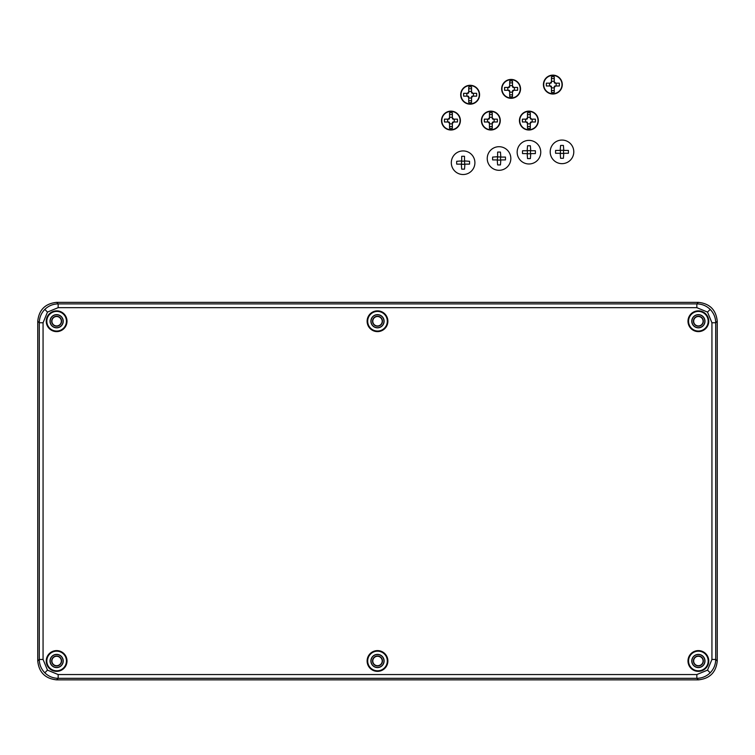 <?xml version="1.0" encoding="UTF-8"?>
<svg xmlns="http://www.w3.org/2000/svg" width="755" height="755" viewBox="0 0 755 755"><rect width="100%" height="100%" fill="white"/><g stroke="black" fill="none" stroke-linecap="round" stroke-linejoin="round"><path stroke-width="1.13" d="M56.625 316.515A4.719 4.719 0 0 0 51.906 321.234A4.719 4.719 0 0 0 56.625 325.952A4.719 4.719 0 0 0 61.344 321.234A4.719 4.719 0 0 0 56.625 316.515M377.5 316.515A4.719 4.719 0 0 0 372.781 321.234A4.719 4.719 0 0 0 377.5 325.952A4.719 4.719 0 0 0 382.219 321.234A4.719 4.719 0 0 0 377.5 316.515M698.375 316.515A4.719 4.719 0 0 0 693.656 321.234A4.719 4.719 0 0 0 698.375 325.952A4.719 4.719 0 0 0 703.094 321.234A4.719 4.719 0 0 0 698.375 316.515M56.625 656.265A4.719 4.719 0 0 0 51.906 660.984A4.719 4.719 0 0 0 56.625 665.702A4.719 4.719 0 0 0 61.344 660.984A4.719 4.719 0 0 0 56.625 656.265M377.5 656.265A4.719 4.719 0 0 0 372.781 660.984A4.719 4.719 0 0 0 377.5 665.702A4.719 4.719 0 0 0 382.219 660.984A4.719 4.719 0 0 0 377.5 656.265M698.375 656.265A4.719 4.719 0 0 0 693.656 660.984A4.719 4.719 0 0 0 698.375 665.702A4.719 4.719 0 0 0 703.094 660.984A4.719 4.719 0 0 0 698.375 656.265M377.5 667.458A6.474 6.474 0 0 0 383.974 660.984A6.474 6.474 0 0 0 377.5 654.51A6.474 6.474 0 0 0 371.026 660.984A6.474 6.474 0 0 0 377.5 667.458M377.5 665.938A4.964 4.964 0 0 0 382.464 660.984A4.964 4.964 0 0 0 377.5 656.019A4.964 4.964 0 0 0 372.536 660.984A4.964 4.964 0 0 0 377.5 665.938A4.955 4.955 0 0 0 382.455 660.984A4.955 4.955 0 0 0 377.5 656.029A4.955 4.955 0 0 0 372.545 660.984A4.955 4.955 0 0 0 377.5 665.938M377.5 327.708A6.474 6.474 0 0 0 383.974 321.234A6.474 6.474 0 0 0 377.5 314.76A6.474 6.474 0 0 0 371.026 321.234A6.474 6.474 0 0 0 377.5 327.708M377.5 326.188A4.964 4.964 0 0 0 382.464 321.234A4.964 4.964 0 0 0 377.5 316.269A4.964 4.964 0 0 0 372.536 321.234A4.964 4.964 0 0 0 377.5 326.188A4.955 4.955 0 0 0 382.455 321.234A4.955 4.955 0 0 0 377.5 316.279A4.955 4.955 0 0 0 372.545 321.234A4.955 4.955 0 0 0 377.5 326.188M698.375 667.458A6.474 6.474 0 0 1 691.901 660.984A6.474 6.474 0 0 1 698.375 654.51A6.474 6.474 0 0 1 704.849 660.984A6.474 6.474 0 0 1 698.375 667.458M698.375 665.938A4.964 4.964 0 0 1 693.411 660.984A4.964 4.964 0 0 1 698.375 656.019A4.964 4.964 0 0 1 703.339 660.984A4.964 4.964 0 0 1 698.375 665.938A4.955 4.955 0 0 0 703.33 660.984A4.955 4.955 0 0 0 698.375 656.029A4.955 4.955 0 0 0 693.42 660.984A4.955 4.955 0 0 0 698.375 665.938M56.625 314.76A6.474 6.474 0 0 1 63.099 321.234A6.474 6.474 0 0 1 56.625 327.708A6.474 6.474 0 0 1 50.151 321.234A6.474 6.474 0 0 1 56.625 314.76M56.625 316.269A4.964 4.964 0 0 1 61.589 321.234A4.964 4.964 0 0 1 56.625 326.188A4.955 4.955 0 0 0 61.58 321.234A4.955 4.955 0 0 0 56.625 316.279A4.955 4.955 0 0 0 51.67 321.234A4.955 4.955 0 0 0 56.625 326.188A4.964 4.964 0 0 1 51.661 321.234A4.964 4.964 0 0 1 56.625 316.269M56.625 654.51A6.474 6.474 0 0 0 50.151 660.984A6.474 6.474 0 0 0 56.625 667.458A6.474 6.474 0 0 0 63.099 660.984A6.474 6.474 0 0 0 56.625 654.51M56.625 656.019A4.964 4.964 0 0 0 51.661 660.984A4.964 4.964 0 0 0 56.625 665.938A4.964 4.964 0 0 0 61.589 660.984A4.964 4.964 0 0 0 56.625 656.019M698.375 327.708A6.474 6.474 0 0 0 704.849 321.234A6.474 6.474 0 0 0 698.375 314.76A6.474 6.474 0 0 0 691.901 321.234A6.474 6.474 0 0 0 698.375 327.708M698.375 326.188A4.964 4.964 0 0 0 703.339 321.234A4.964 4.964 0 0 0 698.375 316.269A4.964 4.964 0 0 0 693.411 321.234A4.964 4.964 0 0 0 698.375 326.188A4.955 4.955 0 0 0 703.33 321.234A4.955 4.955 0 0 0 698.375 316.279A4.955 4.955 0 0 0 693.42 321.234A4.955 4.955 0 0 0 698.375 326.188M698.375 327.84A6.606 6.606 0 0 0 704.981 321.234A6.606 6.606 0 0 0 698.375 314.627A6.606 6.606 0 0 0 691.769 321.234A6.606 6.606 0 0 0 698.375 327.84M377.5 327.84A6.606 6.606 0 0 0 384.106 321.234A6.606 6.606 0 0 0 377.5 314.627A6.606 6.606 0 0 0 370.894 321.234A6.606 6.606 0 0 0 377.5 327.84M56.625 327.84A6.606 6.606 0 0 0 63.231 321.234A6.606 6.606 0 0 0 56.625 314.627A6.606 6.606 0 0 0 50.019 321.234A6.606 6.606 0 0 0 56.625 327.84M56.625 667.59A6.606 6.606 0 0 0 63.231 660.984A6.606 6.606 0 0 0 56.625 654.377A6.606 6.606 0 0 0 50.019 660.984A6.606 6.606 0 0 0 56.625 667.59M377.5 667.59A6.606 6.606 0 0 0 384.106 660.984A6.606 6.606 0 0 0 377.5 654.377A6.606 6.606 0 0 0 370.894 660.984A6.606 6.606 0 0 0 377.5 667.59M698.375 667.59A6.606 6.606 0 0 0 704.981 660.984A6.606 6.606 0 0 0 698.375 654.377A6.606 6.606 0 0 0 691.769 660.984A6.606 6.606 0 0 0 698.375 667.59M377.5 310.852A10.381 10.381 0 0 0 367.119 321.234A10.381 10.381 0 0 0 377.5 331.615A10.381 10.381 0 0 0 387.881 321.234A10.381 10.381 0 0 0 377.5 310.852M377.5 311.419A9.815 9.815 0 0 0 367.685 321.234A9.815 9.815 0 0 0 377.5 331.049A9.815 9.815 0 0 0 387.315 321.234A9.815 9.815 0 0 0 377.5 311.419M377.5 671.365A10.381 10.381 0 0 0 387.881 660.984A10.381 10.381 0 0 0 377.5 650.602A10.381 10.381 0 0 0 367.119 660.984A10.381 10.381 0 0 0 377.5 671.365M377.5 670.799A9.815 9.815 0 0 0 387.315 660.984A9.815 9.815 0 0 0 377.5 651.169A9.815 9.815 0 0 0 367.685 660.984A9.815 9.815 0 0 0 377.5 670.799M698.375 310.852A10.381 10.381 0 0 0 687.994 321.234A10.381 10.381 0 0 0 698.375 331.615A10.381 10.381 0 0 0 708.756 321.234A10.381 10.381 0 0 0 698.375 310.852M698.375 311.419A9.815 9.815 0 0 0 688.56 321.234A9.815 9.815 0 0 0 698.375 331.049A9.815 9.815 0 0 0 708.19 321.234A9.815 9.815 0 0 0 698.375 311.419M56.625 331.615A10.381 10.381 0 0 0 67.006 321.234A10.381 10.381 0 0 0 56.625 310.852A10.381 10.381 0 0 0 46.244 321.234A10.381 10.381 0 0 0 56.625 331.615M56.625 331.049A9.815 9.815 0 0 0 66.44 321.234A9.815 9.815 0 0 0 56.625 311.419A9.815 9.815 0 0 0 46.81 321.234A9.815 9.815 0 0 0 56.625 331.049M56.625 650.602A10.381 10.381 0 0 0 46.244 660.984A10.381 10.381 0 0 0 56.625 671.365A10.381 10.381 0 0 0 67.006 660.984A10.381 10.381 0 0 0 56.625 650.602M56.625 651.169A9.815 9.815 0 0 0 46.81 660.984A9.815 9.815 0 0 0 56.625 670.799A9.815 9.815 0 0 0 66.44 660.984A9.815 9.815 0 0 0 56.625 651.169M698.375 671.365A10.381 10.381 0 0 0 708.756 660.984A10.381 10.381 0 0 0 698.375 650.602A10.381 10.381 0 0 0 687.994 660.984A10.381 10.381 0 0 0 698.375 671.365M698.375 670.799A9.815 9.815 0 0 0 708.19 660.984A9.815 9.815 0 0 0 698.375 651.169A9.815 9.815 0 0 0 688.56 660.984A9.815 9.815 0 0 0 698.375 670.799M37.75 660.984L37.75 321.234C38.949 309.852 45.243 303.557 56.625 302.359L698.375 302.359C709.757 303.557 716.051 309.852 717.25 321.234L717.25 660.984C716.051 672.365 709.757 678.66 698.375 679.859L56.625 679.859C45.243 678.66 38.949 672.365 37.75 660.984L39.288 659.455L39.288 322.762C39.364 317.591 41.214 313.136 44.809 309.418C48.528 305.822 52.982 303.972 58.154 303.897L696.846 303.897C702.018 303.972 706.472 305.822 710.191 309.418C713.786 313.136 715.636 317.591 715.712 322.762L715.712 659.455C715.636 664.626 713.786 669.072 710.191 672.799C706.472 676.395 702.018 678.235 696.846 678.32L58.154 678.32C52.982 678.235 48.528 676.395 44.809 672.799C41.214 669.072 39.364 664.626 39.288 659.455L43.063 659.455L47.48 670.129L58.154 674.545L696.846 674.545L707.52 670.129L711.937 659.455L711.937 322.762L707.52 312.089L696.846 307.662L58.154 307.662L47.48 312.089L43.063 322.762L43.063 659.455M56.625 665.938A4.955 4.955 0 0 0 61.58 660.984A4.955 4.955 0 0 0 56.625 656.029A4.955 4.955 0 0 0 51.67 660.984A4.955 4.955 0 0 0 56.625 665.938M561.994 158.305A16.393 11.589 0 0 0 563.409 158.257L563.787 153.274L568.392 153.274A16.393 11.589 -90 0 0 568.392 150.443L563.787 150.443L563.409 145.46A16.393 11.589 180 0 0 561.994 145.413A16.393 11.589 180 0 0 560.578 145.46L560.201 150.443L555.595 150.443A16.393 11.589 90 0 0 555.595 153.274L560.201 153.274L560.578 158.257A16.393 11.589 0 0 0 561.994 158.305M561.994 140.062A11.797 11.797 0 0 1 573.791 151.859A11.797 11.797 0 0 1 561.994 163.656A11.797 11.797 0 0 1 550.197 151.859A11.797 11.797 0 0 1 561.994 140.062M560.389 153.463L563.598 153.463M560.484 153.369L560.389 150.254M560.484 150.349L563.598 150.254M563.504 153.369L563.504 150.349M552.858 93.724A9.145 9.145 0 0 0 562.003 84.579A9.145 9.145 0 0 0 552.858 75.434A9.145 9.145 0 0 0 543.713 84.579A9.145 9.145 0 0 0 552.858 93.724M552.858 75.141A9.438 9.438 0 0 1 562.296 84.579A9.438 9.438 0 0 1 552.858 94.016A9.438 9.438 0 0 1 543.421 84.579A9.438 9.438 0 0 1 552.858 75.141A9.438 9.438 0 0 0 543.421 84.579A9.438 9.438 0 0 0 552.858 94.016M551.461 78.086A13.213 6.729 -0 0 0 551.443 78.086L551.443 81.946A2.992 2.992 0 0 0 550.225 83.163L546.365 83.163A13.213 6.729 90 0 0 546.365 85.995L550.225 85.995A2.992 2.992 0 0 0 551.443 87.212L551.443 91.072A13.213 6.729 -0 0 0 551.461 91.072L551.471 92.384A7.928 7.928 0 0 0 554.255 92.384L554.274 87.212A2.992 2.992 0 0 0 555.491 85.995L559.351 85.995A13.213 6.729 90 0 0 559.351 83.163L555.491 83.163A2.992 2.992 0 0 0 554.274 81.946L554.274 78.086A13.213 6.729 -0 0 1 554.274 78.086L554.255 76.774A7.928 7.928 0 0 0 551.471 76.774L551.471 78.596L551.471 76.774M554.255 91.072A13.213 6.729 -0 0 0 554.274 91.072L554.255 92.384M555.491 85.995L554.783 85.995A2.397 2.397 0 0 1 554.274 86.504L554.274 87.212M554.274 81.946L554.274 82.654A2.397 2.397 0 0 1 554.783 83.163L555.491 83.163M551.443 87.212L551.443 86.504A2.397 2.397 0 0 1 550.933 85.995L550.225 85.995M550.225 83.163L550.933 83.163A2.397 2.397 0 0 1 551.443 82.654L551.443 81.946M554.255 76.774L554.255 78.086M554.255 78.596L551.471 78.596M551.461 91.072L551.471 92.384M554.255 90.562L551.471 90.562M556.161 83.163L556.161 85.995M551.443 81.276L554.274 81.276M549.555 85.995L549.555 83.163M554.274 87.882L551.443 87.882M528.887 129.728A9.145 9.145 0 0 0 538.041 120.573A9.145 9.145 0 0 0 528.887 111.429A9.145 9.145 0 0 0 519.742 120.573A9.145 9.145 0 0 0 528.887 129.728M528.887 111.136A9.438 9.438 0 0 1 538.324 120.573A9.438 9.438 0 0 1 528.887 130.011A9.438 9.438 0 0 1 519.449 120.573A9.438 9.438 0 0 1 528.887 111.136A9.438 9.438 0 0 0 519.449 120.573A9.438 9.438 0 0 0 528.887 130.011M527.49 114.09A13.213 6.729 -0 0 0 527.471 114.09L527.471 117.94A2.992 2.992 0 0 0 526.254 119.158L522.403 119.158A13.213 6.729 90 0 0 522.403 121.989L526.254 121.989A2.992 2.992 0 0 0 527.471 123.207L527.471 127.066A13.213 6.729 -0 0 0 527.49 127.066L527.5 128.378A7.928 7.928 0 0 0 530.284 128.378L530.303 123.207A2.992 2.992 0 0 0 531.529 121.989L535.38 121.989A13.213 6.729 90 0 0 535.38 119.158L531.529 119.158A2.992 2.992 0 0 0 530.303 117.94L530.303 114.09A13.213 6.729 -0 0 1 530.303 114.09L530.284 112.769A7.928 7.928 0 0 0 527.5 112.769L527.5 114.59L527.5 112.769M530.293 127.066A13.213 6.729 -0 0 0 530.303 127.066L530.284 128.378M531.529 121.989L530.822 121.989A2.397 2.397 0 0 1 530.303 122.508L530.303 123.207M530.303 117.94L530.303 118.648A2.397 2.397 0 0 1 530.822 119.158L531.529 119.158M527.471 123.207L527.471 122.508A2.397 2.397 0 0 1 526.962 121.989L526.254 121.989M526.254 119.158L526.962 119.158A2.397 2.397 0 0 1 527.471 118.648L527.471 117.94M530.284 112.769L530.293 114.09M530.284 114.59L527.5 114.59M527.49 127.066L527.5 128.378M530.284 126.566L527.5 126.566M532.19 119.158L532.19 121.989M527.471 117.27L530.303 117.27M525.584 121.989L525.584 119.158M530.303 123.877L527.471 123.877M528.953 158.626A16.393 11.589 0 0 0 530.369 158.578L530.746 153.595L535.352 153.595A16.393 11.589 -90 0 0 535.352 150.764L530.746 150.764L530.369 145.781A16.393 11.589 180 0 0 528.953 145.734A16.393 11.589 180 0 0 527.537 145.781L527.16 150.764L522.545 150.764A16.393 11.589 90 0 0 522.545 153.595L527.16 153.595L527.537 158.578A16.393 11.589 0 0 0 528.953 158.626M528.953 140.383A11.797 11.797 0 0 1 540.75 152.18A11.797 11.797 0 0 1 528.953 163.977A11.797 11.797 0 0 1 517.156 152.18A11.797 11.797 0 0 1 528.953 140.383M527.349 153.784L530.557 153.784M527.443 153.69L527.349 150.575M527.443 150.67L530.557 150.575M530.463 153.69L530.463 150.67M490.844 129.728A9.145 9.145 0 0 0 499.989 120.573A9.145 9.145 0 0 0 490.844 111.429A9.145 9.145 0 0 0 481.699 120.573A9.145 9.145 0 0 0 490.844 129.728M490.844 111.136A9.438 9.438 0 0 1 500.282 120.573A9.438 9.438 0 0 1 490.844 130.011A9.438 9.438 0 0 1 481.407 120.573A9.438 9.438 0 0 1 490.844 111.136A9.438 9.438 0 0 0 481.407 120.573A9.438 9.438 0 0 0 490.844 130.011M490.844 128.501A7.928 7.928 0 0 0 492.241 128.378L492.26 123.207A2.992 2.992 0 0 0 493.477 121.989L497.337 121.989A13.213 6.729 90 0 0 497.337 119.158L493.477 119.158A2.992 2.992 0 0 0 492.26 117.94L492.26 114.09A13.213 6.729 -0 0 1 492.26 114.09L492.241 112.769A7.928 7.928 0 0 0 489.457 112.769L489.429 117.94A2.992 2.992 0 0 0 488.211 119.158L484.361 119.158A13.213 6.729 90 0 0 484.361 121.989L488.211 121.989A2.992 2.992 0 0 0 489.429 123.207L489.429 127.066A13.213 6.729 -0 0 0 489.448 127.066L489.457 128.378A7.928 7.928 0 0 0 490.844 128.501M492.251 127.066A13.213 6.729 -0 0 0 492.26 127.066L492.241 128.378M489.457 128.378L489.448 127.066M489.429 114.09A13.213 6.729 -0 0 1 489.448 114.09L489.457 112.769M493.477 121.989L492.779 121.989A2.397 2.397 0 0 1 492.26 122.508L492.26 123.207M492.26 117.94L492.26 118.648A2.397 2.397 0 0 1 492.779 119.158L493.477 119.158M489.429 123.207L489.429 122.508A2.397 2.397 0 0 1 488.919 121.989L488.211 121.989M488.211 119.158L488.919 119.158A2.397 2.397 0 0 1 489.429 118.648L489.429 117.94M492.241 112.769L492.251 114.09M492.241 114.59L489.457 114.59M492.241 126.566L489.457 126.566M494.148 119.158L494.148 121.989M489.429 117.27L492.26 117.27M487.541 121.989L487.541 119.158M492.26 123.877L489.429 123.877M450.952 129.728A9.145 9.145 0 0 0 460.097 120.573A9.145 9.145 0 0 0 450.952 111.429A9.145 9.145 0 0 0 441.807 120.573A9.145 9.145 0 0 0 450.952 129.728M450.952 111.136A9.438 9.438 0 0 1 460.39 120.573A9.438 9.438 0 0 1 450.952 130.011A9.438 9.438 0 0 1 441.515 120.573A9.438 9.438 0 0 1 450.952 111.136A9.438 9.438 0 0 0 441.515 120.573A9.438 9.438 0 0 0 450.952 130.011M450.952 128.501A7.928 7.928 0 0 0 452.349 128.378L452.349 127.066A13.213 6.729 -0 0 0 452.368 127.066L452.368 123.207A2.992 2.992 0 0 0 453.585 121.989L457.445 121.989A13.213 6.729 90 0 0 457.445 119.158L453.585 119.158A2.992 2.992 0 0 0 452.368 117.94L452.368 114.09A13.213 6.729 -0 0 0 452.349 114.09L452.349 112.769A7.928 7.928 0 0 0 449.565 112.769L449.536 117.94A2.992 2.992 0 0 0 448.319 119.158L444.468 119.158A13.213 6.729 90 0 0 444.468 121.989L448.319 121.989A2.992 2.992 0 0 0 449.536 123.207L449.536 127.066A13.213 6.729 -0 0 0 449.555 127.066L449.565 128.378A7.928 7.928 0 0 0 450.952 128.501M449.565 128.378L449.555 127.066M449.536 114.09A13.213 6.729 -0 0 1 449.555 114.09L449.565 112.769M453.585 121.989L452.887 121.989A2.397 2.397 0 0 1 452.368 122.508L452.368 123.207M452.368 117.94L452.368 118.648A2.397 2.397 0 0 1 452.887 119.158L453.585 119.158M449.536 123.207L449.536 122.508A2.397 2.397 0 0 1 449.027 121.989L448.319 121.989M448.319 119.158L449.027 119.158A2.397 2.397 0 0 1 449.536 118.648L449.536 117.94M452.349 112.769L452.349 114.09M452.349 114.59L449.565 114.59M452.349 128.378L452.349 127.066M452.349 126.566L449.565 126.566M454.255 119.158L454.255 121.989M449.536 117.27L452.368 117.27M447.649 121.989L447.649 119.158M452.368 123.877L449.536 123.877M463.108 169.167A16.393 11.589 0 0 0 464.523 169.12L464.901 164.137L469.516 164.137A16.393 11.589 -90 0 0 469.516 161.306L464.523 160.928L464.523 156.313A16.393 11.589 180 0 0 463.108 156.276A16.393 11.589 180 0 0 461.692 156.313L461.692 160.928L456.709 161.306A16.393 11.589 90 0 0 456.709 164.137L461.314 164.137L461.692 169.12A16.393 11.589 0 0 0 463.108 169.167M463.108 150.924A11.797 11.797 0 0 1 474.904 162.721A11.797 11.797 0 0 1 463.108 174.518A11.797 11.797 0 0 1 451.311 162.721A11.797 11.797 0 0 1 463.108 150.924M461.503 164.326L464.712 164.326M461.598 164.231L461.503 161.117M461.598 161.211L464.712 161.117M464.618 164.231L464.618 161.211M499.036 164.949A16.393 11.589 0 0 0 500.452 164.901L500.829 159.918L505.444 159.918A16.393 11.589 -90 0 0 505.444 157.087L500.829 157.087L500.452 152.095A16.393 11.589 180 0 0 499.036 152.057A16.393 11.589 180 0 0 497.62 152.095L497.62 156.71L492.637 157.087A16.393 11.589 90 0 0 492.637 159.918L497.243 159.918L497.62 164.901A16.393 11.589 0 0 0 499.036 164.949M499.036 146.706A11.797 11.797 0 0 1 510.833 158.503A11.797 11.797 0 0 1 499.036 170.3A11.797 11.797 0 0 1 487.239 158.503A11.797 11.797 0 0 1 499.036 146.706M497.432 160.107L500.641 160.107M497.526 160.013L497.432 156.898M497.526 156.993L500.641 156.898M500.546 160.013L500.546 156.993M470.139 103.879A9.145 9.145 0 0 0 479.293 94.734A9.145 9.145 0 0 0 470.139 85.579A9.145 9.145 0 0 0 460.994 94.734A9.145 9.145 0 0 0 470.139 103.879M470.139 85.296A9.438 9.438 0 0 1 479.576 94.734A9.438 9.438 0 0 1 470.139 104.171A9.438 9.438 0 0 1 460.701 94.734A9.438 9.438 0 0 1 470.139 85.296A9.438 9.438 0 0 0 460.701 94.734A9.438 9.438 0 0 0 470.139 104.171M468.742 88.241A13.213 6.729 -0 0 0 468.723 88.241L468.723 92.101A2.992 2.992 0 0 0 467.505 93.318L463.655 93.318A13.213 6.729 90 0 0 463.655 96.149L467.505 96.149A2.992 2.992 0 0 0 468.723 97.367L468.723 101.217A13.213 6.729 -0 0 0 468.742 101.217L468.751 102.538A7.928 7.928 0 0 0 471.535 102.538L471.554 97.367A2.992 2.992 0 0 0 472.781 96.149L476.632 96.149A13.213 6.729 90 0 0 476.632 93.318L472.781 93.318A2.992 2.992 0 0 0 471.554 92.101L471.554 88.241A13.213 6.729 -0 0 1 471.554 88.241L471.535 86.929A7.928 7.928 0 0 0 468.751 86.929L468.751 88.741L468.751 86.929M471.545 101.217A13.213 6.729 -0 0 0 471.554 101.217L471.535 102.538M472.781 96.149L472.073 96.149A2.397 2.397 0 0 1 471.554 96.659L471.554 97.367M471.554 92.101L471.554 92.799A2.397 2.397 0 0 1 472.073 93.318L472.781 93.318M468.723 97.367L468.723 96.659A2.397 2.397 0 0 1 468.213 96.149L467.505 96.149M467.505 93.318L468.213 93.318A2.397 2.397 0 0 1 468.723 92.799L468.723 92.101M471.535 86.929L471.545 88.241M471.535 88.741L468.751 88.741M468.742 101.217L468.751 102.538M471.535 100.717L468.751 100.717M473.442 93.318L473.442 96.149M468.723 91.43L471.554 91.43M466.835 96.149L466.835 93.318M471.554 98.037L468.723 98.037M511.097 98.008A9.145 9.145 0 0 0 520.242 88.863A9.145 9.145 0 0 0 511.097 79.719A9.145 9.145 0 0 0 501.952 88.863A9.145 9.145 0 0 0 511.097 98.008M511.097 79.426A9.438 9.438 0 0 1 520.535 88.863A9.438 9.438 0 0 1 511.097 98.301A9.438 9.438 0 0 1 501.66 88.863A9.438 9.438 0 0 1 511.097 79.426A9.438 9.438 0 0 0 501.66 88.863A9.438 9.438 0 0 0 511.097 98.301M509.701 82.37A13.213 6.729 -0 0 0 509.682 82.38L509.682 86.23A2.992 2.992 0 0 0 508.464 87.448L504.604 87.448A13.213 6.729 90 0 0 504.604 90.279L508.464 90.279A2.992 2.992 0 0 0 509.682 91.497L509.682 95.356A13.213 6.729 -0 0 0 509.701 95.356L509.701 96.668A7.928 7.928 0 0 0 512.494 96.668L512.513 91.497A2.992 2.992 0 0 0 513.73 90.279L517.59 90.279A13.213 6.729 90 0 0 517.59 87.448L513.73 87.448A2.992 2.992 0 0 0 512.513 86.23L512.513 82.38A13.213 6.729 -0 0 1 512.513 82.38L512.494 81.059A7.928 7.928 0 0 0 509.701 81.059L509.701 82.88L509.701 81.059M512.494 95.356A13.213 6.729 -0 0 0 512.513 95.356L512.494 96.668M513.73 90.279L513.023 90.279A2.397 2.397 0 0 1 512.513 90.798L512.513 91.497M512.513 86.23L512.513 86.938A2.397 2.397 0 0 1 513.023 87.448L513.73 87.448M509.682 91.497L509.682 90.798A2.397 2.397 0 0 1 509.172 90.279L508.464 90.279M508.464 87.448L509.172 87.448A2.397 2.397 0 0 1 509.682 86.938L509.682 86.23M512.494 81.059L512.494 82.37M512.494 82.88L509.701 82.88M509.701 95.356L509.701 96.668M512.494 94.847L509.701 94.847M514.4 87.448L514.4 90.279M509.682 85.56L512.513 85.56M507.794 90.279L507.794 87.448M512.513 92.167L509.682 92.167M710.191 309.418L707.52 312.089M711.937 322.762L715.712 322.762L717.25 321.234M44.809 309.418L47.48 312.089M56.625 302.359L58.154 303.897L58.154 307.662M710.191 672.799L707.52 670.129M696.846 674.545L696.846 678.32L698.375 679.859M44.809 672.799L47.48 670.129M43.063 322.762L39.288 322.762L37.75 321.234M58.154 674.545L58.154 678.32L56.625 679.859M711.937 659.455L715.712 659.455L717.25 660.984M696.846 307.662L696.846 303.897L698.375 302.359"/></g></svg>
